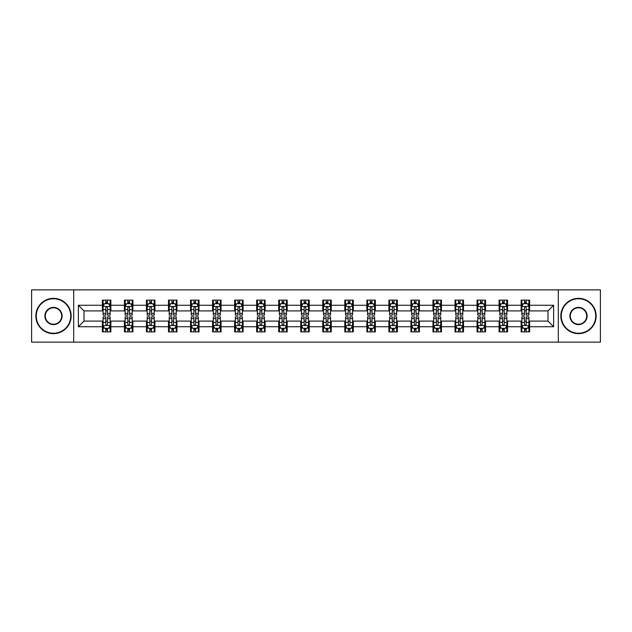 <?xml version="1.0" encoding="UTF-8"?>
<svg xmlns="http://www.w3.org/2000/svg" width="632" height="632" viewBox="0 0 632 632"><rect width="100%" height="100%" fill="white"/><g stroke="black" fill="none" stroke-linecap="round" stroke-linejoin="round"><path stroke-width="0.95" d="M558.301 342.133L600.4 342.133L600.4 289.867L558.301 289.867L558.301 342.133L73.699 342.133L73.699 289.867L31.6 289.867L31.6 342.133L73.699 342.133M558.301 289.867L73.699 289.867M529.616 305.264L529.616 300.105L521.139 300.105L521.139 305.264L507.575 305.264L507.575 300.105L499.098 300.105L499.098 305.264L485.542 305.264L485.542 300.105L477.057 300.105L477.057 305.264L463.501 305.264L463.501 300.105L455.024 300.105L455.024 305.264L441.46 305.264L441.46 300.105L432.983 300.105L432.983 305.264L419.419 305.264L419.419 300.105L410.942 300.105L410.942 305.264L397.378 305.264L397.378 300.105L388.901 300.105L388.901 305.264L375.337 305.264L375.337 300.105L366.86 300.105L366.86 305.264L353.296 305.264L353.296 300.105L344.819 300.105L344.819 305.264L331.255 305.264L331.255 300.105L322.778 300.105L322.778 305.264L309.222 305.264L309.222 300.105L300.745 300.105L300.745 305.264L287.181 305.264L287.181 300.105L278.704 300.105L278.704 305.264L265.14 305.264L265.14 300.105L256.663 300.105L256.663 305.264L243.099 305.264L243.099 300.105L234.622 300.105L234.622 305.264L221.058 305.264L221.058 300.105L212.581 300.105L212.581 305.264L199.017 305.264L199.017 300.105L190.54 300.105L190.54 305.264L176.976 305.264L176.976 300.105L168.499 300.105L168.499 305.264L154.943 305.264L154.943 300.105L146.458 300.105L146.458 305.264L132.902 305.264L132.902 300.105L124.425 300.105L124.425 305.264L110.861 305.264L110.861 300.105L102.384 300.105L102.384 305.264L78.368 305.264L78.368 326.736L84.016 321.088L102.384 321.088L102.384 331.895L110.861 331.895L110.861 321.088L124.425 321.088L124.425 331.895L132.902 331.895L132.902 321.088L146.458 321.088L146.458 331.895L154.943 331.895L154.943 321.088L168.499 321.088L168.499 331.895L176.976 331.895L176.976 321.088L190.54 321.088L190.54 331.895L199.017 331.895L199.017 321.088L212.581 321.088L212.581 331.895L221.058 331.895L221.058 321.088L234.622 321.088L234.622 331.895L243.099 331.895L243.099 321.088L256.663 321.088L256.663 331.895L265.14 331.895L265.14 321.088L278.704 321.088L278.704 331.895L287.181 331.895L287.181 321.088L300.745 321.088L300.745 331.895L309.222 331.895L309.222 321.088L322.778 321.088L322.778 331.895L331.255 331.895L331.255 321.088L344.819 321.088L344.819 331.895L353.296 331.895L353.296 321.088L366.86 321.088L366.86 331.895L375.337 331.895L375.337 321.088L388.901 321.088L388.901 331.895L397.378 331.895L397.378 321.088L410.942 321.088L410.942 331.895L419.419 331.895L419.419 321.088L432.983 321.088L432.983 331.895L441.46 331.895L441.46 321.088L455.024 321.088L455.024 331.895L463.501 331.895L463.501 321.088L477.057 321.088L477.057 331.895L485.542 331.895L485.542 321.088L499.098 321.088L499.098 331.895L507.575 331.895L507.575 321.088L521.139 321.088L521.139 331.895L529.616 331.895L529.616 321.088L547.984 321.088L547.984 310.912L529.616 310.912L529.616 305.264L553.632 305.264L553.632 326.736L529.616 326.736M521.139 326.736L507.575 326.736M499.098 326.736L485.542 326.736M477.057 326.736L463.501 326.736M455.024 326.736L441.46 326.736M432.983 326.736L419.419 326.736M410.942 326.736L397.378 326.736M388.901 326.736L375.337 326.736M366.86 326.736L353.296 326.736M344.819 326.736L331.255 326.736M322.778 326.736L309.222 326.736M300.745 326.736L287.181 326.736M278.704 326.736L265.14 326.736M256.663 326.736L243.099 326.736M234.622 326.736L221.058 326.736M212.581 326.736L199.017 326.736M190.54 326.736L176.976 326.736M168.499 326.736L154.943 326.736M146.458 326.736L132.902 326.736M124.425 326.736L110.861 326.736M102.384 326.736L78.368 326.736M521.139 305.264L521.139 310.912L507.575 310.912L507.575 305.264M499.098 305.264L499.098 310.912L485.542 310.912L485.542 305.264M477.057 305.264L477.057 310.912L463.501 310.912L463.501 305.264M455.024 305.264L455.024 310.912L441.46 310.912L441.46 305.264M432.983 305.264L432.983 310.912L419.419 310.912L419.419 305.264M410.942 305.264L410.942 310.912L397.378 310.912L397.378 305.264M388.901 305.264L388.901 310.912L375.337 310.912L375.337 305.264M366.86 305.264L366.86 310.912L353.296 310.912L353.296 305.264M344.819 305.264L344.819 310.912L331.255 310.912L331.255 305.264M322.778 305.264L322.778 310.912L309.222 310.912L309.222 305.264M300.745 305.264L300.745 310.912L287.181 310.912L287.181 305.264M278.704 305.264L278.704 310.912L265.14 310.912L265.14 305.264M256.663 305.264L256.663 310.912L243.099 310.912L243.099 305.264M234.622 305.264L234.622 310.912L221.058 310.912L221.058 305.264M212.581 305.264L212.581 310.912L199.017 310.912L199.017 305.264M190.54 305.264L190.54 310.912L176.976 310.912L176.976 305.264M168.499 305.264L168.499 310.912L154.943 310.912L154.943 305.264M146.458 305.264L146.458 310.912L132.902 310.912L132.902 305.264M124.425 305.264L124.425 310.912L110.861 310.912L110.861 305.264M102.384 305.264L102.384 310.912L84.016 310.912L78.368 305.264M84.016 310.912L84.016 321.088M553.632 326.736L547.984 321.088M547.984 310.912L553.632 305.264M102.384 303.637L103.087 303.637M105.773 303.637L107.472 303.637M110.15 303.637L110.861 303.637M102.384 310.77L103.087 310.77M105.773 310.77L107.472 310.77M110.15 310.77L110.861 310.77M102.384 321.23L103.087 321.23M105.773 321.23L107.472 321.23M110.15 321.23L110.861 321.23M102.384 328.363L103.087 328.363M105.773 328.363L107.472 328.363M110.15 328.363L110.861 328.363M124.425 321.23L125.128 321.23M127.814 321.23L129.505 321.23M132.191 321.23L132.902 321.23M124.425 328.363L125.128 328.363M127.814 328.363L129.505 328.363M132.191 328.363L132.902 328.363M124.425 303.637L125.128 303.637M127.814 303.637L129.505 303.637M132.191 303.637L132.902 303.637M124.425 310.77L125.128 310.77M127.814 310.77L129.505 310.77M132.191 310.77L132.902 310.77M146.458 321.23L147.169 321.23M149.855 321.23L151.546 321.23M154.232 321.23L154.943 321.23M146.458 328.363L147.169 328.363M149.855 328.363L151.546 328.363M154.232 328.363L154.943 328.363M146.458 303.637L147.169 303.637M149.855 303.637L151.546 303.637M154.232 303.637L154.943 303.637M146.458 310.77L147.169 310.77M149.855 310.77L151.546 310.77M154.232 310.77L154.943 310.77M168.499 321.23L169.21 321.23M171.896 321.23L173.587 321.23M176.273 321.23L176.976 321.23M168.499 328.363L169.21 328.363M171.896 328.363L173.587 328.363M176.273 328.363L176.976 328.363M168.499 303.637L169.21 303.637M171.896 303.637L173.587 303.637M176.273 303.637L176.976 303.637M168.499 310.77L169.21 310.77M171.896 310.77L173.587 310.77M176.273 310.77L176.976 310.77M190.54 321.23L191.251 321.23M193.929 321.23L195.628 321.23M198.314 321.23L199.017 321.23M190.54 328.363L191.251 328.363M193.929 328.363L195.628 328.363M198.314 328.363L199.017 328.363M190.54 303.637L191.251 303.637M193.929 303.637L195.628 303.637M198.314 303.637L199.017 303.637M190.54 310.77L191.251 310.77M193.929 310.77L195.628 310.77M198.314 310.77L199.017 310.77M212.581 321.23L213.292 321.23M215.97 321.23L217.669 321.23M220.355 321.23L221.058 321.23M212.581 328.363L213.292 328.363M215.97 328.363L217.669 328.363M220.355 328.363L221.058 328.363M212.581 303.637L213.292 303.637M215.97 303.637L217.669 303.637M220.355 303.637L221.058 303.637M212.581 310.77L213.292 310.77M215.97 310.77L217.669 310.77M220.355 310.77L221.058 310.77M234.622 321.23L235.325 321.23M238.011 321.23L239.71 321.23M242.396 321.23L243.099 321.23M234.622 328.363L235.325 328.363M238.011 328.363L239.71 328.363M242.396 328.363L243.099 328.363M234.622 303.637L235.325 303.637M238.011 303.637L239.71 303.637M242.396 303.637L243.099 303.637M234.622 310.77L235.325 310.77M238.011 310.77L239.71 310.77M242.396 310.77L243.099 310.77M256.663 321.23L257.366 321.23M260.052 321.23L261.751 321.23M264.429 321.23L265.14 321.23M256.663 328.363L257.366 328.363M260.052 328.363L261.751 328.363M264.429 328.363L265.14 328.363M256.663 303.637L257.366 303.637M260.052 303.637L261.751 303.637M264.429 303.637L265.14 303.637M256.663 310.77L257.366 310.77M260.052 310.77L261.751 310.77M264.429 310.77L265.14 310.77M278.704 321.23L279.407 321.23M282.093 321.23L283.792 321.23M286.47 321.23L287.181 321.23M278.704 328.363L279.407 328.363M282.093 328.363L283.792 328.363M286.47 328.363L287.181 328.363M278.704 303.637L279.407 303.637M282.093 303.637L283.792 303.637M286.47 303.637L287.181 303.637M278.704 310.77L279.407 310.77M282.093 310.77L283.792 310.77M286.47 310.77L287.181 310.77M300.745 321.23L301.448 321.23M304.134 321.23L305.825 321.23M308.511 321.23L309.222 321.23M300.745 328.363L301.448 328.363M304.134 328.363L305.825 328.363M308.511 328.363L309.222 328.363M300.745 303.637L301.448 303.637M304.134 303.637L305.825 303.637M308.511 303.637L309.222 303.637M300.745 310.77L301.448 310.77M304.134 310.77L305.825 310.77M308.511 310.77L309.222 310.77M322.778 321.23L323.489 321.23M326.175 321.23L327.866 321.23M330.552 321.23L331.255 321.23M322.778 328.363L323.489 328.363M326.175 328.363L327.866 328.363M330.552 328.363L331.255 328.363M322.778 303.637L323.489 303.637M326.175 303.637L327.866 303.637M330.552 303.637L331.255 303.637M322.778 310.77L323.489 310.77M326.175 310.77L327.866 310.77M330.552 310.77L331.255 310.77M344.819 321.23L345.53 321.23M348.208 321.23L349.907 321.23M352.593 321.23L353.296 321.23M344.819 328.363L345.53 328.363M348.208 328.363L349.907 328.363M352.593 328.363L353.296 328.363M344.819 303.637L345.53 303.637M348.208 303.637L349.907 303.637M352.593 303.637L353.296 303.637M344.819 310.77L345.53 310.77M348.208 310.77L349.907 310.77M352.593 310.77L353.296 310.77M366.86 321.23L367.571 321.23M370.249 321.23L371.948 321.23M374.634 321.23L375.337 321.23M366.86 328.363L367.571 328.363M370.249 328.363L371.948 328.363M374.634 328.363L375.337 328.363M366.86 303.637L367.571 303.637M370.249 303.637L371.948 303.637M374.634 303.637L375.337 303.637M366.86 310.77L367.571 310.77M370.249 310.77L371.948 310.77M374.634 310.77L375.337 310.77M388.901 321.23L389.604 321.23M392.29 321.23L393.989 321.23M396.675 321.23L397.378 321.23M388.901 328.363L389.604 328.363M392.29 328.363L393.989 328.363M396.675 328.363L397.378 328.363M388.901 303.637L389.604 303.637M392.29 303.637L393.989 303.637M396.675 303.637L397.378 303.637M388.901 310.77L389.604 310.77M392.29 310.77L393.989 310.77M396.675 310.77L397.378 310.77M410.942 321.23L411.645 321.23M414.331 321.23L416.03 321.23M418.708 321.23L419.419 321.23M410.942 328.363L411.645 328.363M414.331 328.363L416.03 328.363M418.708 328.363L419.419 328.363M410.942 303.637L411.645 303.637M414.331 303.637L416.03 303.637M418.708 303.637L419.419 303.637M410.942 310.77L411.645 310.77M414.331 310.77L416.03 310.77M418.708 310.77L419.419 310.77M432.983 321.23L433.686 321.23M436.372 321.23L438.071 321.23M440.749 321.23L441.46 321.23M432.983 328.363L433.686 328.363M436.372 328.363L438.071 328.363M440.749 328.363L441.46 328.363M432.983 303.637L433.686 303.637M436.372 303.637L438.071 303.637M440.749 303.637L441.46 303.637M432.983 310.77L433.686 310.77M436.372 310.77L438.071 310.77M440.749 310.77L441.46 310.77M455.024 321.23L455.727 321.23M458.413 321.23L460.104 321.23M462.79 321.23L463.501 321.23M455.024 328.363L455.727 328.363M458.413 328.363L460.104 328.363M462.79 328.363L463.501 328.363M455.024 303.637L455.727 303.637M458.413 303.637L460.104 303.637M462.79 303.637L463.501 303.637M455.024 310.77L455.727 310.77M458.413 310.77L460.104 310.77M462.79 310.77L463.501 310.77M477.057 321.23L477.768 321.23M480.454 321.23L482.145 321.23M484.831 321.23L485.542 321.23M477.057 328.363L477.768 328.363M480.454 328.363L482.145 328.363M484.831 328.363L485.542 328.363M477.057 303.637L477.768 303.637M480.454 303.637L482.145 303.637M484.831 303.637L485.542 303.637M477.057 310.77L477.768 310.77M480.454 310.77L482.145 310.77M484.831 310.77L485.542 310.77M499.098 321.23L499.809 321.23M502.495 321.23L504.186 321.23M506.872 321.23L507.575 321.23M499.098 328.363L499.809 328.363M502.495 328.363L504.186 328.363M506.872 328.363L507.575 328.363M499.098 303.637L499.809 303.637M502.495 303.637L504.186 303.637M506.872 303.637L507.575 303.637M499.098 310.77L499.809 310.77M502.495 310.77L504.186 310.77M506.872 310.77L507.575 310.77M521.139 321.23L521.85 321.23M524.528 321.23L526.227 321.23M528.913 321.23L529.616 321.23M521.139 328.363L521.85 328.363M524.528 328.363L526.227 328.363M528.913 328.363L529.616 328.363M521.139 303.637L521.85 303.637M524.528 303.637L526.227 303.637M528.913 303.637L529.616 303.637M521.139 310.77L521.85 310.77M524.528 310.77L526.227 310.77M528.913 310.77L529.616 310.77M107.472 301.946L105.773 301.946M110.15 313.377L107.472 313.377L107.472 315.155L110.15 315.155L110.15 306.536L108.744 303.708L104.501 303.708L103.087 306.536L103.087 315.155L105.773 315.155L105.773 313.377L103.087 313.377M103.087 306.536L103.087 300.105M110.15 306.536L110.15 300.105M105.773 303.708L105.773 300.105M107.472 300.105L107.472 303.708M107.472 313.377L107.472 307.594C106.903 306.504 106.342 306.504 105.773 307.594L105.773 313.377M105.773 330.054L107.472 330.054M103.087 318.623L105.773 318.623L105.773 316.845L103.087 316.845L103.087 325.464L104.501 328.292L108.744 328.292L110.15 325.464L110.15 316.845L107.472 316.845L107.472 318.623L110.15 318.623M110.15 325.464L110.15 331.895M103.087 325.464L103.087 331.895M107.472 328.292L107.472 331.895M105.773 331.895L105.773 328.292M105.773 318.623L105.773 324.406C106.334 325.496 106.903 325.496 107.472 324.406L107.472 318.623M53.499 298.762A17.238 17.238 0 0 0 36.261 316A17.238 17.238 0 0 0 53.499 333.238A17.238 17.238 0 0 0 70.737 316A17.238 17.238 0 0 0 53.499 298.762M53.499 333.657A17.657 17.657 0 0 1 35.842 316A17.657 17.657 0 0 1 53.499 298.344A17.657 17.657 0 0 1 71.155 316A17.657 17.657 0 0 1 53.499 333.657M53.499 307.381A8.619 8.619 0 0 1 62.118 316A8.619 8.619 0 0 1 53.499 324.619A8.619 8.619 0 0 1 44.88 316A8.619 8.619 0 0 1 53.499 307.381M53.499 324.192A8.192 8.192 0 0 0 61.691 316A8.192 8.192 0 0 0 53.499 307.808A8.192 8.192 0 0 0 45.306 316A8.192 8.192 0 0 0 53.499 324.192M578.501 298.762A17.238 17.238 0 0 0 561.263 316A17.238 17.238 0 0 0 578.501 333.238A17.238 17.238 0 0 0 595.739 316A17.238 17.238 0 0 0 578.501 298.762M578.501 333.657A17.657 17.657 0 0 1 560.845 316A17.657 17.657 0 0 1 578.501 298.344A17.657 17.657 0 0 1 596.158 316A17.657 17.657 0 0 1 578.501 333.657M578.501 307.381A8.619 8.619 0 0 1 587.12 316A8.619 8.619 0 0 1 578.501 324.619A8.619 8.619 0 0 1 569.882 316A8.619 8.619 0 0 1 578.501 307.381M578.501 324.192A8.192 8.192 0 0 0 586.693 316A8.192 8.192 0 0 0 578.501 307.808A8.192 8.192 0 0 0 570.309 316A8.192 8.192 0 0 0 578.501 324.192M129.505 301.946L127.814 301.946M132.191 313.377L129.505 313.377L129.505 315.155L132.191 315.155L132.191 306.536L130.777 303.708L126.542 303.708L125.128 306.536L125.128 315.155L127.814 315.155L127.814 313.377L125.128 313.377M125.128 306.536L125.128 300.105M132.191 306.536L132.191 300.105M127.814 303.708L127.814 300.105M129.505 300.105L129.505 303.708M129.505 313.377L129.505 307.594C128.944 306.504 128.375 306.504 127.814 307.594L127.814 313.377M151.546 301.946L149.855 301.946M154.232 313.377L151.546 313.377L151.546 315.155L154.232 315.155L154.232 306.536L152.818 303.708L148.583 303.708L147.169 306.536L147.169 315.155L149.855 315.155L149.855 313.377L147.169 313.377M147.169 306.536L147.169 300.105M154.232 306.536L154.232 300.105M149.855 303.708L149.855 300.105M151.546 300.105L151.546 303.708M151.546 313.377L151.546 307.594C150.985 306.504 150.416 306.504 149.855 307.594L149.855 313.377M127.814 330.054L129.505 330.054M125.128 318.623L127.814 318.623L127.814 316.845L125.128 316.845L125.128 325.464L126.542 328.292L130.777 328.292L132.191 325.464L132.191 316.845L129.505 316.845L129.505 318.623L132.191 318.623M132.191 325.464L132.191 331.895M125.128 325.464L125.128 331.895M129.505 328.292L129.505 331.895M127.814 331.895L127.814 328.292M127.814 318.623L127.814 324.406C128.375 325.496 128.944 325.496 129.505 324.406L129.505 318.623M149.855 330.054L151.546 330.054M147.169 318.623L149.855 318.623L149.855 316.845L147.169 316.845L147.169 325.464L148.583 328.292L152.818 328.292L154.232 325.464L154.232 316.845L151.546 316.845L151.546 318.623L154.232 318.623M154.232 325.464L154.232 331.895M147.169 325.464L147.169 331.895M151.546 328.292L151.546 331.895M149.855 331.895L149.855 328.292M149.855 318.623L149.855 324.406C150.416 325.496 150.985 325.496 151.546 324.406L151.546 318.623M173.587 301.946L171.896 301.946M176.273 313.377L173.587 313.377L173.587 315.155L176.273 315.155L176.273 306.536L174.859 303.708L170.624 303.708L169.21 306.536L169.21 315.155L171.896 315.155L171.896 313.377L169.21 313.377M169.21 306.536L169.21 300.105M176.273 306.536L176.273 300.105M171.896 303.708L171.896 300.105M173.587 300.105L173.587 303.708M173.587 313.377L173.587 307.594C173.026 306.504 172.457 306.504 171.896 307.594L171.896 313.377M195.628 301.946L193.929 301.946M198.314 313.377L195.628 313.377L195.628 315.155L198.314 315.155L198.314 306.536L196.9 303.708L192.657 303.708L191.251 306.536L191.251 315.155L193.929 315.155L193.929 313.377L191.251 313.377M191.251 306.536L191.251 300.105M198.314 306.536L198.314 300.105M193.929 303.708L193.929 300.105M195.628 300.105L195.628 303.708M195.628 313.377L195.628 307.594C195.067 306.504 194.498 306.504 193.929 307.594L193.929 313.377M217.669 301.946L215.97 301.946M220.355 313.377L217.669 313.377L217.669 315.155L220.355 315.155L220.355 306.536L218.941 303.708L214.698 303.708L213.292 306.536L213.292 315.155L215.97 315.155L215.97 313.377L213.292 313.377M213.292 306.536L213.292 300.105M220.355 306.536L220.355 300.105M215.97 303.708L215.97 300.105M217.669 300.105L217.669 303.708M217.669 313.377L217.669 307.594C217.1 306.504 216.539 306.504 215.97 307.594L215.97 313.377M171.896 330.054L173.587 330.054M169.21 318.623L171.896 318.623L171.896 316.845L169.21 316.845L169.21 325.464L170.624 328.292L174.859 328.292L176.273 325.464L176.273 316.845L173.587 316.845L173.587 318.623L176.273 318.623M176.273 325.464L176.273 331.895M169.21 325.464L169.21 331.895M173.587 328.292L173.587 331.895M171.896 331.895L171.896 328.292M171.896 318.623L171.896 324.406C172.457 325.496 173.026 325.496 173.587 324.406L173.587 318.623M193.929 330.054L195.628 330.054M191.251 318.623L193.929 318.623L193.929 316.845L191.251 316.845L191.251 325.464L192.657 328.292L196.9 328.292L198.314 325.464L198.314 316.845L195.628 316.845L195.628 318.623L198.314 318.623M198.314 325.464L198.314 331.895M191.251 325.464L191.251 331.895M195.628 328.292L195.628 331.895M193.929 331.895L193.929 328.292M193.929 318.623L193.929 324.406C194.498 325.496 195.059 325.496 195.628 324.406L195.628 318.623M215.97 330.054L217.669 330.054M213.292 318.623L215.97 318.623L215.97 316.845L213.292 316.845L213.292 325.464L214.698 328.292L218.941 328.292L220.355 325.464L220.355 316.845L217.669 316.845L217.669 318.623L220.355 318.623M220.355 325.464L220.355 331.895M213.292 325.464L213.292 331.895M217.669 328.292L217.669 331.895M215.97 331.895L215.97 328.292M215.97 318.623L215.97 324.406C216.539 325.496 217.1 325.496 217.669 324.406L217.669 318.623M238.011 330.054L239.71 330.054M235.325 318.623L238.011 318.623L238.011 316.845L235.325 316.845L235.325 325.464L236.739 328.292L240.982 328.292L242.396 325.464L242.396 316.845L239.71 316.845L239.71 318.623L242.396 318.623M242.396 325.464L242.396 331.895M235.325 325.464L235.325 331.895M239.71 328.292L239.71 331.895M238.011 331.895L238.011 328.292M238.011 318.623L238.011 324.406C238.58 325.496 239.141 325.496 239.71 324.406L239.71 318.623M260.052 330.054L261.751 330.054M257.366 318.623L260.052 318.623L260.052 316.845L257.366 316.845L257.366 325.464L258.78 328.292L263.023 328.292L264.429 325.464L264.429 316.845L261.751 316.845L261.751 318.623L264.429 318.623M264.429 325.464L264.429 331.895M257.366 325.464L257.366 331.895M261.751 328.292L261.751 331.895M260.052 331.895L260.052 328.292M260.052 318.623L260.052 324.406C260.613 325.496 261.182 325.496 261.751 324.406L261.751 318.623M282.093 330.054L283.792 330.054M279.407 318.623L282.093 318.623L282.093 316.845L279.407 316.845L279.407 325.464L280.821 328.292L285.056 328.292L286.47 325.464L286.47 316.845L283.792 316.845L283.792 318.623L286.47 318.623M286.47 325.464L286.47 331.895M279.407 325.464L279.407 331.895M283.792 328.292L283.792 331.895M282.093 331.895L282.093 328.292M282.093 318.623L282.093 324.406C282.654 325.496 283.223 325.496 283.792 324.406L283.792 318.623M304.134 330.054L305.825 330.054M301.448 318.623L304.134 318.623L304.134 316.845L301.448 316.845L301.448 325.464L302.862 328.292L307.097 328.292L308.511 325.464L308.511 316.845L305.825 316.845L305.825 318.623L308.511 318.623M308.511 325.464L308.511 331.895M301.448 325.464L301.448 331.895M305.825 328.292L305.825 331.895M304.134 331.895L304.134 328.292M304.134 318.623L304.134 324.406C304.695 325.496 305.264 325.496 305.825 324.406L305.825 318.623M326.175 330.054L327.866 330.054M323.489 318.623L326.175 318.623L326.175 316.845L323.489 316.845L323.489 325.464L324.903 328.292L329.138 328.292L330.552 325.464L330.552 316.845L327.866 316.845L327.866 318.623L330.552 318.623M330.552 325.464L330.552 331.895M323.489 325.464L323.489 331.895M327.866 328.292L327.866 331.895M326.175 331.895L326.175 328.292M326.175 318.623L326.175 324.406C326.736 325.496 327.305 325.496 327.866 324.406L327.866 318.623M348.208 330.054L349.907 330.054M345.53 318.623L348.208 318.623L348.208 316.845L345.53 316.845L345.53 325.464L346.944 328.292L351.179 328.292L352.593 325.464L352.593 316.845L349.907 316.845L349.907 318.623L352.593 318.623M352.593 325.464L352.593 331.895M345.53 325.464L345.53 331.895M349.907 328.292L349.907 331.895M348.208 331.895L348.208 328.292M348.208 318.623L348.208 324.406C348.777 325.496 349.338 325.496 349.907 324.406L349.907 318.623M370.249 330.054L371.948 330.054M367.571 318.623L370.249 318.623L370.249 316.845L367.571 316.845L367.571 325.464L368.977 328.292L373.22 328.292L374.634 325.464L374.634 316.845L371.948 316.845L371.948 318.623L374.634 318.623M374.634 325.464L374.634 331.895M367.571 325.464L367.571 331.895M371.948 328.292L371.948 331.895M370.249 331.895L370.249 328.292M370.249 318.623L370.249 324.406C370.818 325.496 371.379 325.496 371.948 324.406L371.948 318.623M392.29 330.054L393.989 330.054M389.604 318.623L392.29 318.623L392.29 316.845L389.604 316.845L389.604 325.464L391.018 328.292L395.261 328.292L396.675 325.464L396.675 316.845L393.989 316.845L393.989 318.623L396.675 318.623M396.675 325.464L396.675 331.895M389.604 325.464L389.604 331.895M393.989 328.292L393.989 331.895M392.29 331.895L392.29 328.292M392.29 318.623L392.29 324.406C392.859 325.496 393.42 325.496 393.989 324.406L393.989 318.623M414.331 330.054L416.03 330.054M411.645 318.623L414.331 318.623L414.331 316.845L411.645 316.845L411.645 325.464L413.059 328.292L417.302 328.292L418.708 325.464L418.708 316.845L416.03 316.845L416.03 318.623L418.708 318.623M418.708 325.464L418.708 331.895M411.645 325.464L411.645 331.895M416.03 328.292L416.03 331.895M414.331 331.895L414.331 328.292M414.331 318.623L414.331 324.406C414.9 325.496 415.461 325.496 416.03 324.406L416.03 318.623M436.372 330.054L438.071 330.054M433.686 318.623L436.372 318.623L436.372 316.845L433.686 316.845L433.686 325.464L435.1 328.292L439.343 328.292L440.749 325.464L440.749 316.845L438.071 316.845L438.071 318.623L440.749 318.623M440.749 325.464L440.749 331.895M433.686 325.464L433.686 331.895M438.071 328.292L438.071 331.895M436.372 331.895L436.372 328.292M436.372 318.623L436.372 324.406C436.933 325.496 437.502 325.496 438.071 324.406L438.071 318.623M458.413 330.054L460.104 330.054M455.727 318.623L458.413 318.623L458.413 316.845L455.727 316.845L455.727 325.464L457.141 328.292L461.376 328.292L462.79 325.464L462.79 316.845L460.104 316.845L460.104 318.623L462.79 318.623M462.79 325.464L462.79 331.895M455.727 325.464L455.727 331.895M460.104 328.292L460.104 331.895M458.413 331.895L458.413 328.292M458.413 318.623L458.413 324.406C458.974 325.496 459.543 325.496 460.104 324.406L460.104 318.623M480.454 330.054L482.145 330.054M477.768 318.623L480.454 318.623L480.454 316.845L477.768 316.845L477.768 325.464L479.182 328.292L483.417 328.292L484.831 325.464L484.831 316.845L482.145 316.845L482.145 318.623L484.831 318.623M484.831 325.464L484.831 331.895M477.768 325.464L477.768 331.895M482.145 328.292L482.145 331.895M480.454 331.895L480.454 328.292M480.454 318.623L480.454 324.406C481.015 325.496 481.584 325.496 482.145 324.406L482.145 318.623M502.495 330.054L504.186 330.054M499.809 318.623L502.495 318.623L502.495 316.845L499.809 316.845L499.809 325.464L501.223 328.292L505.458 328.292L506.872 325.464L506.872 316.845L504.186 316.845L504.186 318.623L506.872 318.623M506.872 325.464L506.872 331.895M499.809 325.464L499.809 331.895M504.186 328.292L504.186 331.895M502.495 331.895L502.495 328.292M502.495 318.623L502.495 324.406C503.056 325.496 503.625 325.496 504.186 324.406L504.186 318.623M524.528 330.054L526.227 330.054M521.85 318.623L524.528 318.623L524.528 316.845L521.85 316.845L521.85 325.464L523.257 328.292L527.499 328.292L528.913 325.464L528.913 316.845L526.227 316.845L526.227 318.623L528.913 318.623M528.913 325.464L528.913 331.895M521.85 325.464L521.85 331.895M526.227 328.292L526.227 331.895M524.528 331.895L524.528 328.292M524.528 318.623L524.528 324.406C525.097 325.496 525.658 325.496 526.227 324.406L526.227 318.623M239.71 301.946L238.011 301.946M242.396 313.377L239.71 313.377L239.71 315.155L242.396 315.155L242.396 306.536L240.982 303.708L236.739 303.708L235.325 306.536L235.325 315.155L238.011 315.155L238.011 313.377L235.325 313.377M235.325 306.536L235.325 300.105M242.396 306.536L242.396 300.105M238.011 303.708L238.011 300.105M239.71 300.105L239.71 303.708M239.71 313.377L239.71 307.594C239.141 306.504 238.58 306.504 238.011 307.594L238.011 313.377M261.751 301.946L260.052 301.946M264.429 313.377L261.751 313.377L261.751 315.155L264.429 315.155L264.429 306.536L263.023 303.708L258.78 303.708L257.366 306.536L257.366 315.155L260.052 315.155L260.052 313.377L257.366 313.377M257.366 306.536L257.366 300.105M264.429 306.536L264.429 300.105M260.052 303.708L260.052 300.105M261.751 300.105L261.751 303.708M261.751 313.377L261.751 307.594C261.182 306.504 260.621 306.504 260.052 307.594L260.052 313.377M283.792 301.946L282.093 301.946M286.47 313.377L283.792 313.377L283.792 315.155L286.47 315.155L286.47 306.536L285.056 303.708L280.821 303.708L279.407 306.536L279.407 315.155L282.093 315.155L282.093 313.377L279.407 313.377M279.407 306.536L279.407 300.105M286.47 306.536L286.47 300.105M282.093 303.708L282.093 300.105M283.792 300.105L283.792 303.708M283.792 313.377L283.792 307.594C283.223 306.504 282.662 306.504 282.093 307.594L282.093 313.377M305.825 301.946L304.134 301.946M308.511 313.377L305.825 313.377L305.825 315.155L308.511 315.155L308.511 306.536L307.097 303.708L302.862 303.708L301.448 306.536L301.448 315.155L304.134 315.155L304.134 313.377L301.448 313.377M301.448 306.536L301.448 300.105M308.511 306.536L308.511 300.105M304.134 303.708L304.134 300.105M305.825 300.105L305.825 303.708M305.825 313.377L305.825 307.594C305.264 306.504 304.695 306.504 304.134 307.594L304.134 313.377M327.866 301.946L326.175 301.946M330.552 313.377L327.866 313.377L327.866 315.155L330.552 315.155L330.552 306.536L329.138 303.708L324.903 303.708L323.489 306.536L323.489 315.155L326.175 315.155L326.175 313.377L323.489 313.377M323.489 306.536L323.489 300.105M330.552 306.536L330.552 300.105M326.175 303.708L326.175 300.105M327.866 300.105L327.866 303.708M327.866 313.377L327.866 307.594C327.305 306.504 326.736 306.504 326.175 307.594L326.175 313.377M349.907 301.946L348.208 301.946M352.593 313.377L349.907 313.377L349.907 315.155L352.593 315.155L352.593 306.536L351.179 303.708L346.944 303.708L345.53 306.536L345.53 315.155L348.208 315.155L348.208 313.377L345.53 313.377M345.53 306.536L345.53 300.105M352.593 306.536L352.593 300.105M348.208 303.708L348.208 300.105M349.907 300.105L349.907 303.708M349.907 313.377L349.907 307.594C349.346 306.504 348.777 306.504 348.208 307.594L348.208 313.377M371.948 301.946L370.249 301.946M374.634 313.377L371.948 313.377L371.948 315.155L374.634 315.155L374.634 306.536L373.22 303.708L368.977 303.708L367.571 306.536L367.571 315.155L370.249 315.155L370.249 313.377L367.571 313.377M367.571 306.536L367.571 300.105M374.634 306.536L374.634 300.105M370.249 303.708L370.249 300.105M371.948 300.105L371.948 303.708M371.948 313.377L371.948 307.594C371.387 306.504 370.818 306.504 370.249 307.594L370.249 313.377M393.989 301.946L392.29 301.946M396.675 313.377L393.989 313.377L393.989 315.155L396.675 315.155L396.675 306.536L395.261 303.708L391.018 303.708L389.604 306.536L389.604 315.155L392.29 315.155L392.29 313.377L389.604 313.377M389.604 306.536L389.604 300.105M396.675 306.536L396.675 300.105M392.29 303.708L392.29 300.105M393.989 300.105L393.989 303.708M393.989 313.377L393.989 307.594C393.42 306.504 392.859 306.504 392.29 307.594L392.29 313.377M416.03 301.946L414.331 301.946M418.708 313.377L416.03 313.377L416.03 315.155L418.708 315.155L418.708 306.536L417.302 303.708L413.059 303.708L411.645 306.536L411.645 315.155L414.331 315.155L414.331 313.377L411.645 313.377M411.645 306.536L411.645 300.105M418.708 306.536L418.708 300.105M414.331 303.708L414.331 300.105M416.03 300.105L416.03 303.708M416.03 313.377L416.03 307.594C415.461 306.504 414.9 306.504 414.331 307.594L414.331 313.377M438.071 301.946L436.372 301.946M440.749 313.377L438.071 313.377L438.071 315.155L440.749 315.155L440.749 306.536L439.343 303.708L435.1 303.708L433.686 306.536L433.686 315.155L436.372 315.155L436.372 313.377L433.686 313.377M433.686 306.536L433.686 300.105M440.749 306.536L440.749 300.105M436.372 303.708L436.372 300.105M438.071 300.105L438.071 303.708M438.071 313.377L438.071 307.594C437.502 306.504 436.941 306.504 436.372 307.594L436.372 313.377M460.104 301.946L458.413 301.946M462.79 313.377L460.104 313.377L460.104 315.155L462.79 315.155L462.79 306.536L461.376 303.708L457.141 303.708L455.727 306.536L455.727 315.155L458.413 315.155L458.413 313.377L455.727 313.377M455.727 306.536L455.727 300.105M462.79 306.536L462.79 300.105M458.413 303.708L458.413 300.105M460.104 300.105L460.104 303.708M460.104 313.377L460.104 307.594C459.543 306.504 458.974 306.504 458.413 307.594L458.413 313.377M482.145 301.946L480.454 301.946M484.831 313.377L482.145 313.377L482.145 315.155L484.831 315.155L484.831 306.536L483.417 303.708L479.182 303.708L477.768 306.536L477.768 315.155L480.454 315.155L480.454 313.377L477.768 313.377M477.768 306.536L477.768 300.105M484.831 306.536L484.831 300.105M480.454 303.708L480.454 300.105M482.145 300.105L482.145 303.708M482.145 313.377L482.145 307.594C481.584 306.504 481.015 306.504 480.454 307.594L480.454 313.377M504.186 301.946L502.495 301.946M506.872 313.377L504.186 313.377L504.186 315.155L506.872 315.155L506.872 306.536L505.458 303.708L501.223 303.708L499.809 306.536L499.809 315.155L502.495 315.155L502.495 313.377L499.809 313.377M499.809 306.536L499.809 300.105M506.872 306.536L506.872 300.105M502.495 303.708L502.495 300.105M504.186 300.105L504.186 303.708M504.186 313.377L504.186 307.594C503.625 306.504 503.056 306.504 502.495 307.594L502.495 313.377M526.227 301.946L524.528 301.946M528.913 313.377L526.227 313.377L526.227 315.155L528.913 315.155L528.913 306.536L527.499 303.708L523.257 303.708L521.85 306.536L521.85 315.155L524.528 315.155L524.528 313.377L521.85 313.377M521.85 306.536L521.85 300.105M528.913 306.536L528.913 300.105M524.528 303.708L524.528 300.105M526.227 300.105L526.227 303.708M526.227 313.377L526.227 307.594C525.666 306.504 525.097 306.504 524.528 307.594L524.528 313.377M110.118 306.465L103.127 306.465M103.087 303.881L104.414 303.881M108.823 303.881L110.15 303.881M105.773 309.593L103.087 309.593M110.15 309.593L107.472 309.593M107.472 302.839L105.773 302.839M103.127 325.535L110.118 325.535M110.15 328.119L108.823 328.119M104.414 328.119L103.087 328.119M107.472 322.407L110.15 322.407M103.087 322.407L105.773 322.407M105.773 329.161L107.472 329.161M132.159 306.465L125.168 306.465M125.128 303.881L126.455 303.881M130.864 303.881L132.191 303.881M127.814 309.593L125.128 309.593M132.191 309.593L129.505 309.593M129.505 302.839L127.814 302.839M154.2 306.465L147.201 306.465M147.169 303.881L148.496 303.881M152.905 303.881L154.232 303.881M149.855 309.593L147.169 309.593M154.232 309.593L151.546 309.593M151.546 302.839L149.855 302.839M125.168 325.535L132.159 325.535M132.191 328.119L130.864 328.119M126.455 328.119L125.128 328.119M129.505 322.407L132.191 322.407M125.128 322.407L127.814 322.407M127.814 329.161L129.505 329.161M147.201 325.535L154.2 325.535M154.232 328.119L152.905 328.119M148.496 328.119L147.169 328.119M151.546 322.407L154.232 322.407M147.169 322.407L149.855 322.407M149.855 329.161L151.546 329.161M176.233 306.465L169.242 306.465M169.21 303.881L170.537 303.881M174.946 303.881L176.273 303.881M171.896 309.593L169.21 309.593M176.273 309.593L173.587 309.593M173.587 302.839L171.896 302.839M198.274 306.465L191.283 306.465M191.251 303.881L192.578 303.881M196.987 303.881L198.314 303.881M193.929 309.593L191.251 309.593M198.314 309.593L195.628 309.593M195.628 302.839L193.929 302.839M220.315 306.465L213.324 306.465M213.292 303.881L214.619 303.881M219.028 303.881L220.355 303.881M215.97 309.593L213.292 309.593M220.355 309.593L217.669 309.593M217.669 302.839L215.97 302.839M169.242 325.535L176.233 325.535M176.273 328.119L174.946 328.119M170.537 328.119L169.21 328.119M173.587 322.407L176.273 322.407M169.21 322.407L171.896 322.407M171.896 329.161L173.587 329.161M191.283 325.535L198.274 325.535M198.314 328.119L196.987 328.119M192.578 328.119L191.251 328.119M195.628 322.407L198.314 322.407M191.251 322.407L193.929 322.407M193.929 329.161L195.628 329.161M213.324 325.535L220.315 325.535M220.355 328.119L219.028 328.119M214.619 328.119L213.292 328.119M217.669 322.407L220.355 322.407M213.292 322.407L215.97 322.407M215.97 329.161L217.669 329.161M235.365 325.535L242.356 325.535M242.396 328.119L241.061 328.119M236.652 328.119L235.325 328.119M239.71 322.407L242.396 322.407M235.325 322.407L238.011 322.407M238.011 329.161L239.71 329.161M257.406 325.535L264.397 325.535M264.429 328.119L263.102 328.119M258.693 328.119L257.366 328.119M261.751 322.407L264.429 322.407M257.366 322.407L260.052 322.407M260.052 329.161L261.751 329.161M279.447 325.535L286.438 325.535M286.47 328.119L285.143 328.119M280.734 328.119L279.407 328.119M283.792 322.407L286.47 322.407M279.407 322.407L282.093 322.407M282.093 329.161L283.792 329.161M301.48 325.535L308.479 325.535M308.511 328.119L307.184 328.119M302.775 328.119L301.448 328.119M305.825 322.407L308.511 322.407M301.448 322.407L304.134 322.407M304.134 329.161L305.825 329.161M323.521 325.535L330.52 325.535M330.552 328.119L329.225 328.119M324.816 328.119L323.489 328.119M327.866 322.407L330.552 322.407M323.489 322.407L326.175 322.407M326.175 329.161L327.866 329.161M345.562 325.535L352.553 325.535M352.593 328.119L351.266 328.119M346.857 328.119L345.53 328.119M349.907 322.407L352.593 322.407M345.53 322.407L348.208 322.407M348.208 329.161L349.907 329.161M367.603 325.535L374.594 325.535M374.634 328.119L373.307 328.119M368.898 328.119L367.571 328.119M371.948 322.407L374.634 322.407M367.571 322.407L370.249 322.407M370.249 329.161L371.948 329.161M389.644 325.535L396.635 325.535M396.675 328.119L395.348 328.119M390.939 328.119L389.604 328.119M393.989 322.407L396.675 322.407M389.604 322.407L392.29 322.407M392.29 329.161L393.989 329.161M411.685 325.535L418.676 325.535M418.708 328.119L417.381 328.119M412.973 328.119L411.645 328.119M416.03 322.407L418.708 322.407M411.645 322.407L414.331 322.407M414.331 329.161L416.03 329.161M433.726 325.535L440.717 325.535M440.749 328.119L439.422 328.119M435.014 328.119L433.686 328.119M438.071 322.407L440.749 322.407M433.686 322.407L436.372 322.407M436.372 329.161L438.071 329.161M455.767 325.535L462.758 325.535M462.79 328.119L461.463 328.119M457.054 328.119L455.727 328.119M460.104 322.407L462.79 322.407M455.727 322.407L458.413 322.407M458.413 329.161L460.104 329.161M477.8 325.535L484.799 325.535M484.831 328.119L483.504 328.119M479.096 328.119L477.768 328.119M482.145 322.407L484.831 322.407M477.768 322.407L480.454 322.407M480.454 329.161L482.145 329.161M499.841 325.535L506.832 325.535M506.872 328.119L505.545 328.119M501.137 328.119L499.809 328.119M504.186 322.407L506.872 322.407M499.809 322.407L502.495 322.407M502.495 329.161L504.186 329.161M521.882 325.535L528.873 325.535M528.913 328.119L527.586 328.119M523.178 328.119L521.85 328.119M526.227 322.407L528.913 322.407M521.85 322.407L524.528 322.407M524.528 329.161L526.227 329.161M242.356 306.465L235.365 306.465M235.325 303.881L236.652 303.881M241.061 303.881L242.396 303.881M238.011 309.593L235.325 309.593M242.396 309.593L239.71 309.593M239.71 302.839L238.011 302.839M264.397 306.465L257.406 306.465M257.366 303.881L258.693 303.881M263.102 303.881L264.429 303.881M260.052 309.593L257.366 309.593M264.429 309.593L261.751 309.593M261.751 302.839L260.052 302.839M286.438 306.465L279.447 306.465M279.407 303.881L280.734 303.881M285.143 303.881L286.47 303.881M282.093 309.593L279.407 309.593M286.47 309.593L283.792 309.593M283.792 302.839L282.093 302.839M308.479 306.465L301.48 306.465M301.448 303.881L302.775 303.881M307.184 303.881L308.511 303.881M304.134 309.593L301.448 309.593M308.511 309.593L305.825 309.593M305.825 302.839L304.134 302.839M330.52 306.465L323.521 306.465M323.489 303.881L324.816 303.881M329.225 303.881L330.552 303.881M326.175 309.593L323.489 309.593M330.552 309.593L327.866 309.593M327.866 302.839L326.175 302.839M352.553 306.465L345.562 306.465M345.53 303.881L346.857 303.881M351.266 303.881L352.593 303.881M348.208 309.593L345.53 309.593M352.593 309.593L349.907 309.593M349.907 302.839L348.208 302.839M374.594 306.465L367.603 306.465M367.571 303.881L368.898 303.881M373.307 303.881L374.634 303.881M370.249 309.593L367.571 309.593M374.634 309.593L371.948 309.593M371.948 302.839L370.249 302.839M396.635 306.465L389.644 306.465M389.604 303.881L390.939 303.881M395.348 303.881L396.675 303.881M392.29 309.593L389.604 309.593M396.675 309.593L393.989 309.593M393.989 302.839L392.29 302.839M418.676 306.465L411.685 306.465M411.645 303.881L412.973 303.881M417.381 303.881L418.708 303.881M414.331 309.593L411.645 309.593M418.708 309.593L416.03 309.593M416.03 302.839L414.331 302.839M440.717 306.465L433.726 306.465M433.686 303.881L435.014 303.881M439.422 303.881L440.749 303.881M436.372 309.593L433.686 309.593M440.749 309.593L438.071 309.593M438.071 302.839L436.372 302.839M462.758 306.465L455.767 306.465M455.727 303.881L457.054 303.881M461.463 303.881L462.79 303.881M458.413 309.593L455.727 309.593M462.79 309.593L460.104 309.593M460.104 302.839L458.413 302.839M484.799 306.465L477.8 306.465M477.768 303.881L479.096 303.881M483.504 303.881L484.831 303.881M480.454 309.593L477.768 309.593M484.831 309.593L482.145 309.593M482.145 302.839L480.454 302.839M506.832 306.465L499.841 306.465M499.809 303.881L501.137 303.881M505.545 303.881L506.872 303.881M502.495 309.593L499.809 309.593M506.872 309.593L504.186 309.593M504.186 302.839L502.495 302.839M528.873 306.465L521.882 306.465M521.85 303.881L523.178 303.881M527.586 303.881L528.913 303.881M524.528 309.593L521.85 309.593M528.913 309.593L526.227 309.593M526.227 302.839L524.528 302.839"/></g></svg>
